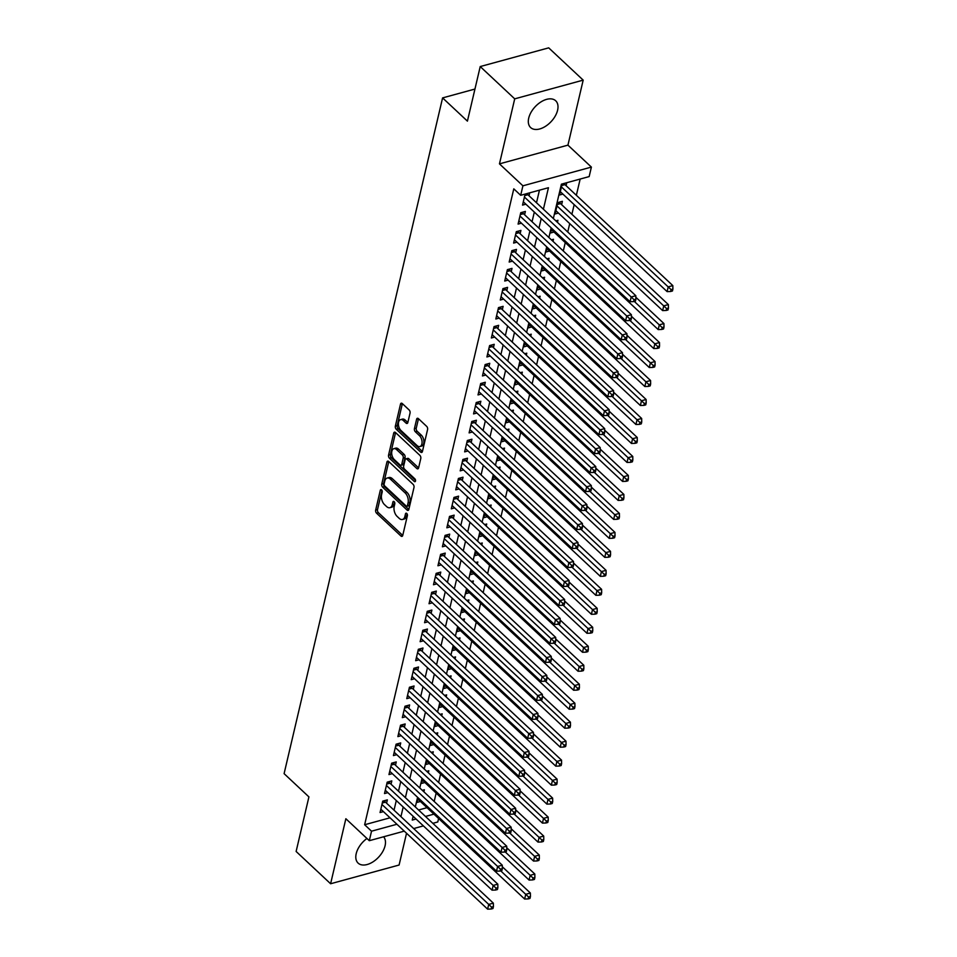 <?xml version="1.0" encoding="UTF-8"?>
<svg xmlns="http://www.w3.org/2000/svg" width="957" height="957" viewBox="0 0 957 957"><rect width="100%" height="100%" fill="white"/><g stroke="black" fill="none" stroke-linecap="round" stroke-linejoin="round"><path stroke-width="1.44" d="M381.568 489.864A1.615 0.933 -105.3 0 0 380.826 489.613A1.615 0.933 -105.3 0 0 380.312 490.283L375.67 510.081A2.309 1.328 -105.3 0 0 376.58 513.215L400.959 536.028A2.309 1.328 -105.3 0 0 402 536.387A2.309 1.328 -105.3 0 0 402.741 535.43L407.395 515.632A1.615 0.933 -105.3 0 0 406.749 513.442A1.615 0.933 -105.3 0 0 406.019 513.191A1.615 0.933 -105.3 0 0 405.493 513.861L404.895 516.421A7.381 4.271 -105.3 0 1 402.502 519.484A7.381 4.271 -105.3 0 1 399.165 518.323L397.131 516.421A7.381 4.271 -105.3 0 1 394.2 506.409L394.798 503.849A1.615 0.933 -105.3 0 0 394.152 501.659A1.615 0.933 -105.3 0 0 393.423 501.396A1.615 0.933 -105.3 0 0 392.896 502.066L392.298 504.638A7.381 4.271 -105.3 0 1 389.918 507.7A7.381 4.271 -105.3 0 1 386.568 506.54L384.535 504.638A7.381 4.271 -105.3 0 1 381.604 494.625L382.202 492.054A1.615 0.933 -105.3 0 0 381.568 489.864M528.719 118.106A18.339 10.91 133.1 0 0 530.633 127.556A18.339 10.91 133.1 0 0 545.598 126.252A18.339 10.91 133.1 0 0 557.596 110.222A18.339 10.91 133.1 0 0 555.694 100.772A18.339 10.91 133.1 0 0 540.717 102.076A18.339 10.91 133.1 0 0 528.719 118.106M366.95 838.476A18.339 10.91 133.1 0 0 356.207 853.656A18.339 10.91 133.1 0 0 358.109 863.106A18.339 10.91 133.1 0 0 373.074 861.802A18.339 10.91 133.1 0 0 385.073 845.773A18.339 10.91 133.1 0 0 383.601 836.777M410.051 413.089A2.309 1.328 -105.3 0 0 409.141 409.967L402.299 403.567A2.309 1.328 -105.3 0 0 401.258 403.196A2.309 1.328 -105.3 0 0 400.505 404.153L395.349 426.14A2.309 1.328 -105.3 0 0 396.27 429.274L420.637 452.087A2.309 1.328 -105.3 0 0 421.69 452.446A2.309 1.328 -105.3 0 0 422.432 451.489L427.588 429.502A2.309 1.328 -105.3 0 0 426.678 426.379L418.412 418.64A2.309 1.328 -105.3 0 0 417.372 418.281A2.309 1.328 -105.3 0 0 416.618 419.238L414.417 428.652A2.309 1.328 -105.3 0 0 415.338 431.774L419.429 435.614A6.173 3.565 -105.3 0 1 422.061 441.919A6.173 3.565 -105.3 0 1 419.884 446.548A6.173 3.565 -105.3 0 1 417.096 445.579L401.043 430.566A6.173 3.565 -105.3 0 1 398.411 424.262A6.173 3.565 -105.3 0 1 400.588 419.621A6.173 3.565 -105.3 0 1 403.387 420.59L406.055 423.102A2.309 1.328 -105.3 0 0 407.108 423.461A2.309 1.328 -105.3 0 0 407.849 422.504L410.051 413.089M480.223 66.559L548.696 47.85L583.184 80.125L514.71 98.846L480.223 66.559L467.423 121.132L442.589 97.901L284.097 773.651L308.92 796.894L296.12 851.467L330.608 883.754L345.86 818.737L369.306 840.689L371.531 831.19L364.641 824.743L513.789 188.84L520.68 195.3L522.917 185.814L591.39 167.092L589.165 176.59L561.4 184.175L553.349 218.519M514.71 98.846L499.458 163.862L522.917 185.814M388.709 461.501A2.309 1.328 -105.3 0 0 387.669 461.142A2.309 1.328 -105.3 0 0 386.915 462.099L381.759 484.086A2.309 1.328 -105.3 0 0 382.68 487.221L407.048 510.033A2.309 1.328 -105.3 0 0 408.101 510.392A2.309 1.328 -105.3 0 0 408.842 509.435L413.998 487.448A2.309 1.328 -105.3 0 0 413.077 484.326L388.709 461.501M388.554 455.113L393.71 433.126A2.309 1.328 -105.3 0 1 394.463 432.169A2.309 1.328 -105.3 0 1 395.504 432.528L419.872 455.353A2.309 1.328 -105.3 0 1 420.793 458.475L418.592 467.889L408.759 458.726A2.309 1.328 -105.3 0 0 407.718 458.367L405.864 458.87A2.309 1.328 -105.3 0 0 405.122 459.827L403.663 466.071A2.309 1.328 -105.3 0 0 404.572 469.205L414.86 478.835A1.615 0.933 -105.3 0 1 415.553 480.486A1.615 0.933 -105.3 0 1 414.979 481.694A1.615 0.933 -105.3 0 1 414.249 481.443L389.475 458.247A2.309 1.328 -105.3 0 1 388.554 455.113L390.408 454.611L395.564 432.624L393.71 433.126M418.556 467.997L416.797 468.487A2.309 1.328 -105.3 0 0 417.838 468.846A2.309 1.328 -105.3 0 0 418.592 467.889M416.797 468.487L406.916 459.228A2.309 1.328 -105.3 0 0 405.864 458.87M330.608 883.754L399.093 865.032L406.534 833.26M566.066 185.658L566.759 182.715M561.615 204.642L562.393 201.317L557.764 202.585L555.096 213.973L558.445 213.064M557.452 222.359L557.943 220.301L555.861 220.876M553.002 241.343L553.481 239.286L551.411 239.848M548.552 260.328L549.031 258.27L546.949 258.833M544.102 279.312L544.581 277.243L542.499 277.817M539.64 298.297L540.131 296.227L538.049 296.802M535.19 317.269L535.681 315.212L533.599 315.786M530.74 336.254L531.231 334.196L529.149 334.759M526.29 355.238L526.769 353.181L524.699 353.743M521.84 374.223L522.319 372.153L520.237 372.728M517.39 393.207L517.869 391.138L515.787 391.712M512.928 412.18L513.419 410.122L511.337 410.685M508.478 431.164L508.968 429.107L506.887 429.669M504.028 450.149L504.506 448.091L502.437 448.654M499.578 469.133L500.056 467.064L497.975 467.638M495.128 488.118L495.606 486.048L493.525 486.623M490.666 507.09L491.156 505.033L489.075 505.595M486.216 526.075L486.706 524.017L484.625 524.58M481.766 545.059L482.256 542.99L480.175 543.564M477.316 564.044L477.794 561.974L475.725 562.549M472.866 583.016L473.344 580.959L471.263 581.533M468.416 602.001L468.894 599.943L466.813 600.506M463.954 620.985L464.444 618.928L462.363 619.49M459.504 639.97L459.994 637.9L457.913 638.475M455.053 658.954L455.544 656.885L453.462 657.459M450.603 677.927L451.082 675.869L449 676.432M446.153 696.911L446.632 694.854L444.55 695.416M441.703 715.896L442.182 713.838L440.1 714.401M437.241 734.88L437.732 732.811L435.65 733.385M432.791 753.865L433.282 751.795L431.2 752.369M428.341 772.837L428.82 770.78L426.75 771.342M386.58 803.198L387.358 799.873L382.728 801.141L380.061 812.529L383.41 811.62M391.03 784.214L391.808 780.9L387.19 782.156L384.511 793.544L387.86 792.635M395.48 765.229L396.258 761.916L391.64 763.184L388.961 774.572L392.31 773.651M399.942 746.257L400.72 742.931L396.09 744.199L393.423 755.587L396.772 754.666M404.392 727.272L405.17 723.947L400.54 725.215L397.873 736.603L401.222 735.682M408.842 708.288L409.62 704.962L404.99 706.23L402.323 717.618L405.672 716.709M413.292 689.303L414.07 685.99L409.44 687.246L406.773 698.634L410.122 697.725M417.742 670.331L418.52 667.005L413.903 668.273L411.223 679.661L414.572 678.74M422.193 651.346L422.982 648.021L418.353 649.289L415.673 660.677L419.022 659.756M426.655 632.362L427.432 629.036L422.803 630.304L420.135 641.692L423.484 640.783M431.105 613.377L431.882 610.064L427.253 611.32L424.585 622.708L427.935 621.799M435.555 594.393L436.332 591.079L431.703 592.335L429.035 603.723L432.385 602.814M440.005 575.42L440.782 572.095L436.153 573.363L433.485 584.751L436.835 583.83M444.455 556.436L445.232 553.11L440.615 554.378L437.935 565.766L441.285 564.845M448.905 537.451L449.694 534.126L445.065 535.394L442.397 546.782L445.747 545.873M453.367 518.467L454.144 515.153L449.515 516.409L446.847 527.797L450.197 526.888M457.817 499.482L458.594 496.169L453.965 497.425L451.297 508.825L454.647 507.904M462.267 480.51L463.044 477.184L458.415 478.452L455.747 489.84L459.097 488.919M466.717 461.525L467.495 458.2L462.877 459.468L460.197 470.856L463.547 469.935M471.167 442.541L471.945 439.215L467.327 440.483L464.647 451.871L467.997 450.962M475.629 423.556L476.407 420.243L471.777 421.499L469.109 432.887L472.459 431.978M480.079 404.584L480.857 401.258L476.227 402.526L473.559 413.914L476.909 412.993M484.529 385.599L485.307 382.274L480.677 383.542L478.01 394.93L481.359 394.009M488.979 366.615L489.757 363.289L485.127 364.557L482.46 375.945L485.809 375.036M493.429 347.63L494.207 344.305L489.589 345.573L486.91 356.961L490.259 356.052M497.879 328.646L498.669 325.332L494.039 326.588L491.36 337.977L494.709 337.067M502.341 309.673L503.119 306.348L498.489 307.616L495.822 319.004L499.171 318.083M506.791 290.689L507.569 287.363L502.939 288.631L500.272 300.02L503.621 299.098M511.241 271.704L512.019 268.379L507.389 269.647L504.722 281.035L508.071 280.126M515.691 252.72L516.469 249.406L511.839 250.662L509.172 262.051L512.521 261.141M520.141 233.735L520.919 230.422L516.302 231.678L513.622 243.078L516.971 242.157M524.592 214.763L525.381 211.437L520.752 212.705L518.084 224.094L521.433 223.172M364.641 824.743L390.025 817.804M394.033 810.172L396.294 800.531M398.483 791.2L400.756 781.546M402.945 772.215L405.206 762.562M407.395 753.231L409.656 743.589M411.845 734.246L414.106 724.605M416.295 715.274L418.556 705.62M420.745 696.289L423.018 686.636M425.207 677.305L427.468 667.651M429.657 658.32L431.918 648.679M434.107 639.336L436.368 629.694M438.557 620.363L440.818 610.71M443.007 601.379L445.268 591.725M447.457 582.394L449.73 572.741M451.919 563.41L454.18 553.768M456.369 544.425L458.63 534.784M460.819 525.453L463.08 515.799M465.269 506.468L467.53 496.815M469.72 487.484L471.98 477.842M474.17 468.499L476.442 458.858M478.632 449.527L480.893 439.873M483.082 430.542L485.343 420.889M487.532 411.558L489.793 401.904M491.982 392.573L494.243 382.932M496.432 373.589L498.705 363.947M500.894 354.616L503.155 344.963M505.344 335.632L507.605 325.978M509.794 316.647L512.055 306.994M514.244 297.663L516.505 288.021M518.694 278.678L520.955 269.037M523.144 259.706L525.417 250.052M527.606 240.721L529.867 231.068M532.056 221.737L534.317 212.095M536.506 202.752L539.461 190.168M529.054 195.778L529.747 192.824M525.883 204.188L522.534 205.109L525.118 194.092M434.191 801.464L436.153 793.078M438.641 782.479L440.603 774.093M443.091 763.495L445.053 755.109M447.541 744.51L449.515 736.124M451.991 725.538L453.965 717.14M456.441 706.553L458.415 698.167M460.903 687.569L462.865 679.183M465.353 668.584L467.315 660.198M469.803 649.6L471.765 641.214M474.253 630.627L476.227 622.229M478.703 611.643L480.677 603.257M483.165 592.658L485.127 584.272M487.615 573.674L489.577 565.288M492.065 554.701L494.027 546.303M496.516 535.717L498.489 527.331M500.966 516.732L502.939 508.346M505.416 497.748L507.389 489.362M509.878 478.763L511.839 470.377M514.328 459.791L516.29 451.393M518.778 440.806L520.74 432.42M523.228 421.822L525.202 413.436M527.678 402.837L529.652 394.451M532.128 383.853L534.102 375.467M536.59 364.88L538.552 356.483M541.04 345.896L543.002 337.51M545.49 326.911L547.464 318.525M549.94 307.927L551.914 299.541M554.39 288.954L556.364 280.557M558.852 269.97L560.814 261.572M563.302 250.985L565.264 242.6M567.752 232.001L569.714 223.615M571.903 214.284L574.176 204.631M576.365 195.3L580.169 179.043M418.58 809.993L427.037 807.684M423.891 791.822L424.37 789.764L422.288 790.326M420.422 801.499L417.073 802.409L418.149 797.827M424.872 782.515L421.523 783.436L422.599 778.854M429.334 763.53L425.985 764.452L427.049 759.87M433.784 744.558L430.435 745.467L431.511 740.885M438.234 725.573L434.885 726.483L435.961 721.901M442.684 706.589L439.335 707.51L440.411 702.928M447.134 687.604L443.785 688.526L444.861 683.944M451.584 668.62L448.235 669.541L449.312 664.959M456.046 649.647L452.697 650.557L453.762 645.975M460.496 630.663L457.147 631.572L458.224 626.991M464.946 611.679L461.597 612.6L462.674 608.018M469.397 592.694L466.047 593.615L467.124 589.034M473.847 573.721L470.497 574.631L471.574 570.049M478.309 554.737L474.947 555.646L476.024 551.065M482.759 535.753L479.409 536.662L480.486 532.08M487.209 516.768L483.859 517.689L484.936 513.108M491.659 497.784L488.309 498.705L489.386 494.123M496.109 478.811L492.759 479.72L493.836 475.139M500.559 459.827L497.209 460.736L498.286 456.154M505.021 440.842L501.671 441.763L502.736 437.182M509.471 421.858L506.121 422.779L507.198 418.197M513.921 402.873L510.571 403.794L511.648 399.213M518.371 383.901L515.022 384.81L516.098 380.228M522.821 364.916L519.472 365.825L520.548 361.244M527.271 345.932L523.922 346.853L524.998 342.271M531.733 326.947L528.384 327.868L529.448 323.287M536.183 307.963L532.834 308.884L533.91 304.302M540.633 288.99L537.284 289.899L538.36 285.318M545.083 270.006L541.734 270.915L542.81 266.333M549.533 251.021L546.184 251.942L547.26 247.361M553.995 232.037L550.646 232.958L551.711 228.376M562.895 194.08L559.546 194.989L562.13 183.971M474.947 89.049L442.589 97.901M499.458 163.862L567.932 145.141L583.184 80.125M567.932 145.141L591.39 167.092M438.593 818.51L437.792 821.967L432.815 823.331M543.409 209.212L548.445 187.716L520.68 195.3M400.935 816.632L403.196 806.99M405.385 797.648L407.646 788.006M409.835 778.675L412.096 769.021M414.285 759.691L416.558 750.037M418.747 740.706L421.008 731.052M423.197 721.722L425.458 712.08M427.647 702.737L429.908 693.095M432.097 683.765L434.358 674.111M436.548 664.78L438.808 655.126M440.998 645.796L443.27 636.154M445.46 626.811L447.72 617.169M449.91 607.839L452.171 598.185M454.36 588.854L456.621 579.2M458.81 569.87L461.071 560.216M463.26 550.885L465.533 541.243M467.722 531.901L469.983 522.259M472.172 512.928L474.433 503.274M476.622 493.944L478.883 484.29M481.072 474.959L483.333 465.305M485.522 455.975L487.783 446.333M489.972 436.99L492.245 427.348M494.434 418.018L496.695 408.364M498.884 399.033L501.145 389.379M503.334 380.049L505.595 370.407M507.784 361.064L510.045 351.422M512.234 342.092L514.495 332.438M516.684 323.107L518.957 313.453M521.146 304.123L523.407 294.469M525.596 285.138L527.857 275.496M530.046 266.154L532.307 256.512M534.496 247.181L536.757 237.527M538.947 228.197L541.219 218.543M371.531 831.19L396.916 824.264M423.401 825.903L413.675 828.559M404.261 831.131L369.306 840.689M413.137 816.297L412.252 820.065L416.056 819.025M425.47 816.453L433.928 814.144M551.16 227.85L548.887 237.503M546.698 246.834L544.437 256.476M542.248 265.819L539.987 275.46M537.798 284.803L535.537 294.445M533.348 303.776L531.087 313.429M528.898 322.76L526.637 332.414M524.448 341.745L522.175 351.386M519.986 360.729L517.725 370.371M515.536 379.702L513.275 389.355M511.086 398.686L508.825 408.34M506.636 417.671L504.375 427.324M502.186 436.655L499.913 446.297M497.724 455.64L495.463 465.281M493.274 474.612L491.013 484.266M488.824 493.597L486.563 503.25M484.374 512.581L482.113 522.235M479.924 531.566L477.663 541.207M475.473 550.55L473.201 560.192M471.011 569.523L468.751 579.176M466.561 588.507L464.301 598.161M462.111 607.492L459.85 617.133M457.661 626.476L455.4 636.118M453.211 645.449L450.95 655.102M448.761 664.433L446.488 674.087M444.299 683.418L442.038 693.071M439.849 702.402L437.588 712.044M435.399 721.387L433.138 731.028M430.949 740.359L428.688 750.013M426.499 759.344L424.226 768.997M422.037 778.328L419.776 787.982M417.587 797.313L415.326 806.954M389.918 507.7L391.76 507.198A7.381 4.271 -105.3 0 0 394.152 504.124L392.298 504.638M394.583 502.269L394.152 504.124M402.502 519.484L404.356 518.981A7.381 4.271 -105.3 0 0 406.749 515.919L404.895 516.421M407.18 514.053L406.749 515.919M381.999 490.486L377.513 509.579A2.309 1.328 -105.3 0 0 378.434 512.701L402.741 535.453M386.915 462.099L388.769 461.597A2.309 1.328 -105.3 0 0 388.769 461.597L383.613 483.584A2.309 1.328 -105.3 0 0 384.535 486.718L408.83 509.459M384.14 483.811A1.615 0.933 -105.3 0 0 384.774 486L406.175 506.026A1.615 0.933 -105.3 0 0 406.904 506.289A1.615 0.933 -105.3 0 0 407.431 505.619L408.065 502.915A7.381 4.271 -105.3 0 0 405.122 492.891L390.504 479.206A7.381 4.271 -105.3 0 0 387.154 478.045A7.381 4.271 -105.3 0 0 384.774 481.108L384.14 483.811M406.904 506.289L408.759 505.775A1.615 0.933 -105.3 0 0 409.273 505.105L407.431 505.619M387.154 478.045L389.009 477.543A7.381 4.271 -105.3 0 1 392.358 478.703L406.976 492.388A7.381 4.271 -105.3 0 1 409.907 502.401L409.273 505.105M415.553 480.414L391.329 457.745L389.475 458.247M396.653 449.634A6.173 3.565 -105.3 0 0 393.853 448.666A6.173 3.565 -105.3 0 0 391.688 453.295A6.173 3.565 -105.3 0 0 394.32 459.599L399.966 464.887A2.309 1.328 -105.3 0 0 401.019 465.258A2.309 1.328 -105.3 0 0 401.761 464.289L403.22 458.056A2.309 1.328 -105.3 0 0 402.311 454.922L396.653 449.634L398.507 449.12A6.173 3.565 -105.3 0 0 395.708 448.151L393.853 448.666M401.019 465.258L402.861 464.743A2.309 1.328 -105.3 0 0 403.615 463.786L401.761 464.289M398.507 449.12L404.165 454.419A2.309 1.328 -105.3 0 1 405.074 457.542L403.615 463.786M390.408 454.611A2.309 1.328 -105.3 0 0 391.329 457.745M400.588 419.621L402.442 419.118A6.173 3.565 -105.3 0 1 405.23 420.087L407.838 422.527M419.884 446.548L421.738 446.046A6.173 3.565 -105.3 0 0 423.903 441.404A6.173 3.565 -105.3 0 0 421.283 435.112L419.429 435.614M418.484 418.711A2.309 1.328 -105.3 0 0 418.472 418.735L416.271 428.138A2.309 1.328 -105.3 0 0 417.18 431.272L421.283 435.112M402.371 403.627A2.309 1.328 -105.3 0 0 402.359 403.651L397.203 425.638A2.309 1.328 -105.3 0 0 398.124 428.772L422.432 451.525M417.85 799.095L524.627 899.03L525.74 894.293L530.369 893.025L502.293 866.743M528.587 897.008L528.144 898.91L529.987 898.408L530.441 896.506L528.587 897.008L500.726 870.87M528.144 898.91L524.627 899.03M530.369 893.025L530.441 896.506M381.951 804.466L488.728 904.401L487.615 909.15L380.838 809.203M384.475 800.662L384.989 801.547A2.357 1.364 -105.3 0 0 385.48 802.169L493.345 903.145L488.728 904.401L491.575 907.128L491.132 909.03L492.975 908.516L493.417 906.626L491.575 907.128M493.417 906.626L493.345 903.145M487.615 909.15L491.132 909.03M422.3 780.111L529.077 880.057L530.19 875.308L534.819 874.04L506.743 847.758M533.037 878.024L532.594 879.926L534.449 879.423L534.891 877.521L533.037 878.024L505.176 851.886M532.594 879.926L529.077 880.057M534.819 874.04L534.891 877.521M426.762 761.126L533.528 861.073L534.64 856.324L539.269 855.056L511.194 828.774M537.487 859.051L537.044 860.941L538.899 860.439L539.341 858.537L537.487 859.051L509.626 832.913M537.044 860.941L533.528 861.073M539.269 855.056L539.341 858.537M431.212 742.142L537.978 842.088L539.09 837.339L543.72 836.083L515.644 809.801M541.937 840.067L541.495 841.969L543.349 841.454L543.791 839.564L541.937 840.067L514.076 813.928M541.495 841.969L537.978 842.088M543.72 836.083L543.791 839.564M435.662 723.169L542.44 823.104L543.552 818.355L548.17 817.099L520.094 790.817M546.399 821.082L545.945 822.984L547.799 822.47L548.241 820.58L546.399 821.082L518.527 794.944M545.945 822.984L542.44 823.104M548.17 817.099L548.241 820.58M386.401 785.482L493.178 885.428L492.065 890.166L385.288 790.231M388.925 781.678L389.451 782.563A2.357 1.364 -105.3 0 0 389.93 783.185L497.807 884.16L493.178 885.428L496.025 888.144L495.582 890.046L497.425 889.543L497.879 887.641L496.025 888.144M497.879 887.641L497.807 884.16M492.065 890.166L495.582 890.046M390.863 766.497L497.628 866.444L496.516 871.181L389.75 771.246M393.387 762.705L393.901 763.578A2.357 1.364 -105.3 0 0 394.38 764.2L502.258 865.176L497.628 866.444L500.475 869.159L500.033 871.061L501.887 870.559L502.329 868.657L500.475 869.159M502.329 868.657L502.258 865.176M496.516 871.181L500.033 871.061M395.313 747.513L502.078 847.459L500.966 852.208L394.2 752.262M397.837 743.721L398.351 744.606A2.357 1.364 -105.3 0 0 398.83 745.216L506.708 846.191L502.078 847.459L504.925 850.187L504.483 852.077L506.337 851.574L506.779 849.672L504.925 850.187M506.779 849.672L506.708 846.191M500.966 852.208L504.483 852.077M399.763 728.54L506.528 828.475L505.416 833.224L398.65 733.277M402.287 724.736L402.801 725.621A2.357 1.364 -105.3 0 0 403.28 726.243L511.158 827.207L506.528 828.475L509.375 831.202L508.933 833.092L510.787 832.59L511.229 830.688L509.375 831.202M511.229 830.688L511.158 827.207M505.416 833.224L508.933 833.092M440.112 704.185L546.89 804.119L548.002 799.382L552.632 798.114L524.544 771.832M550.849 802.098L550.407 804L552.249 803.497L552.703 801.595L550.849 802.098L522.989 775.96M550.407 804L546.89 804.119M552.632 798.114L552.703 801.595M404.213 709.556L510.99 809.49L509.878 814.24L403.1 714.305M406.737 705.752L407.251 706.637A2.357 1.364 -105.3 0 0 407.742 707.259L515.608 808.234L510.99 809.49L513.837 812.218L513.383 814.12L515.237 813.606L515.679 811.715L513.837 812.218M515.679 811.715L515.608 808.234M509.878 814.24L513.383 814.12M444.562 685.2L551.34 785.147L552.452 780.398L557.082 779.13L529.006 752.848M555.299 783.125L554.857 785.015L556.699 784.513L557.153 782.611L555.299 783.125L527.439 756.987M554.857 785.015L551.34 785.147M557.082 779.13L557.153 782.611M408.663 690.571L515.44 790.518L514.328 795.255L407.55 695.32M411.187 686.767L411.701 687.652A2.357 1.364 -105.3 0 0 412.192 688.274L520.07 789.25L515.44 790.518L518.287 793.233L517.845 795.135L519.687 794.633L520.141 792.731L518.287 793.233M520.141 792.731L520.07 789.25M514.328 795.255L517.845 795.135M449.024 666.216L555.79 766.162L556.902 761.413L561.532 760.145L533.456 733.863M559.749 764.141L559.307 766.031L561.161 765.528L561.603 763.626L559.749 764.141L531.889 738.003M559.307 766.031L555.79 766.162M561.532 760.145L561.603 763.626M413.113 671.587L519.89 771.533L518.778 776.271L412 676.336M415.649 667.795L416.163 668.668A2.357 1.364 -105.3 0 0 416.642 669.29L524.52 770.265L519.89 771.533L522.737 774.249L522.295 776.151L524.137 775.649L524.592 773.746L522.737 774.249M524.592 773.746L524.52 770.265M518.778 776.271L522.295 776.151M453.474 647.231L560.24 747.178L561.352 742.429L565.982 741.173L537.906 714.891M564.199 745.156L563.757 747.058L565.611 746.544L566.054 744.654L564.199 745.156L536.339 719.018M563.757 747.058L560.24 747.178M565.982 741.173L566.054 744.654M417.575 652.602L524.34 752.549L523.228 757.298L416.462 657.351M420.099 648.81L420.613 649.695A2.357 1.364 -105.3 0 0 421.092 650.305L528.97 751.281L524.34 752.549L527.187 755.276L526.745 757.166L528.599 756.664L529.042 754.762L527.187 755.276M529.042 754.762L528.97 751.281M523.228 757.298L526.745 757.166M457.925 628.259L564.69 728.193L565.802 723.456L570.432 722.188L542.356 695.906M568.661 726.172L568.207 728.074L570.061 727.571L570.504 725.669L568.661 726.172L540.789 700.034M568.207 728.074L564.69 728.193M570.432 722.188L570.504 725.669M422.025 633.63L528.79 733.564L527.678 738.314L420.913 638.367M424.549 629.826L425.064 630.711A2.357 1.364 -105.3 0 0 425.542 631.333L533.42 732.308L528.79 733.564L531.637 736.292L531.195 738.194L533.049 737.68L533.492 735.789L531.637 736.292M533.492 735.789L533.42 732.308M527.678 738.314L531.195 738.194M462.375 609.274L569.152 709.209L570.264 704.472L574.882 703.204L546.806 676.922M573.111 707.187L572.657 709.089L574.511 708.587L574.954 706.685L573.111 707.187L545.239 681.049M572.657 709.089L569.152 709.209M574.882 703.204L574.954 706.685M426.475 614.645L533.24 714.58L532.128 719.329L425.363 619.394M428.999 610.841L429.514 611.726A2.357 1.364 -105.3 0 0 429.992 612.348L537.87 713.324L533.24 714.58L536.099 717.307L535.645 719.209L537.499 718.695L537.942 716.805L536.099 717.307M537.942 716.805L537.87 713.324M532.128 719.329L535.645 719.209M466.825 590.29L573.602 690.236L574.714 685.487L579.344 684.219L551.256 657.938M577.561 688.215L577.119 690.105L578.961 689.602L579.416 687.7L577.561 688.215L549.701 662.077M577.119 690.105L573.602 690.236M579.344 684.219L579.416 687.7M430.925 595.661L537.702 695.607L536.59 700.345L429.813 600.41M433.449 591.869L433.964 592.742A2.357 1.364 -105.3 0 0 434.454 593.364L542.32 694.339L537.702 695.607L540.549 698.323L540.095 700.225L541.949 699.723L542.392 697.82L540.549 698.323M542.392 697.82L542.32 694.339M536.59 700.345L540.095 700.225M471.275 571.305L578.052 671.252L579.164 666.503L583.794 665.235L555.718 638.965M582.012 669.23L581.569 671.12L583.423 670.618L583.866 668.728L582.012 669.23L554.151 643.092M581.569 671.12L578.052 671.252M583.794 665.235L583.866 668.728M435.375 576.676L542.152 676.623L541.04 681.372L434.263 581.425M437.899 572.884L438.414 573.757A2.357 1.364 -105.3 0 0 438.904 574.379L546.782 675.355L542.152 676.623L545 679.338L544.557 681.24L546.399 680.738L546.854 678.836L545 679.338M546.854 678.836L546.782 675.355M541.04 681.372L544.557 681.24M439.837 557.704L546.603 657.638L545.49 662.388L438.713 562.441M442.361 553.9L442.876 554.785A2.357 1.364 -105.3 0 0 443.354 555.395L551.232 656.37L546.603 657.638L549.45 660.366L549.007 662.256L550.861 661.754L551.304 659.852L549.45 660.366M551.304 659.852L551.232 656.37M545.49 662.388L549.007 662.256M444.287 538.719L551.053 638.654L549.94 643.403L443.175 543.456M446.811 534.915L447.326 535.8A2.357 1.364 -105.3 0 0 447.804 536.422L555.682 637.398L551.053 638.654L553.9 641.381L553.457 643.283L555.311 642.769L555.754 640.879L553.9 641.381M555.754 640.879L555.682 637.398M549.94 643.403L553.457 643.283M475.737 552.333L582.502 652.267L583.614 647.518L588.244 646.262L560.168 619.98M586.462 650.246L586.019 652.148L587.873 651.633L588.316 649.743L586.462 650.246L558.601 624.108M586.019 652.148L582.502 652.267M588.244 646.262L588.316 649.743M480.187 533.348L586.952 633.283L588.065 628.546L592.694 627.278L564.618 600.996M590.912 631.261L590.469 633.163L592.323 632.661L592.766 630.759L590.912 631.261L563.051 605.123M590.469 633.163L586.952 633.283M592.694 627.278L592.766 630.759M484.637 514.364L591.414 614.31L592.527 609.561L597.144 608.293L569.068 582.012M595.374 612.277L594.919 614.179L596.773 613.676L597.216 611.774L595.374 612.277L567.501 586.139M594.919 614.179L591.414 614.31M597.144 608.293L597.216 611.774M448.737 519.735L555.503 619.669L554.39 624.419L447.625 524.484M451.261 515.931L451.776 516.816A2.357 1.364 -105.3 0 0 452.254 517.438L560.132 618.413L555.503 619.669L558.35 622.397L557.907 624.299L559.761 623.797L560.204 621.894L558.35 622.397M560.204 621.894L560.132 618.413M554.39 624.419L557.907 624.299M489.087 495.379L595.864 595.326L596.977 590.577L601.594 589.309L573.518 563.027M599.824 593.304L599.381 595.194L601.223 594.692L601.666 592.79L599.824 593.304L571.963 567.166M599.381 595.194L595.864 595.326M601.594 589.309L601.666 592.79M453.187 500.75L559.965 600.697L558.852 605.434L452.075 505.499M455.711 496.958L456.226 497.831A2.357 1.364 -105.3 0 0 456.716 498.453L564.582 599.429L559.965 600.697L562.812 603.412L562.357 605.314L564.211 604.812L564.654 602.91L562.812 603.412M564.654 602.91L564.582 599.429M558.852 605.434L562.357 605.314M493.537 476.395L600.314 576.341L601.427 571.592L606.056 570.336L577.98 544.055M604.274 574.32L603.831 576.222L605.673 575.707L606.128 573.817L604.274 574.32L576.413 548.182M603.831 576.222L600.314 576.341M606.056 570.336L606.128 573.817M457.637 481.766L564.415 581.712L563.302 586.462L456.525 486.515M460.161 477.974L460.676 478.859A2.357 1.364 -105.3 0 0 461.166 479.469L569.044 580.444L564.415 581.712L567.262 584.44L566.819 586.33L568.661 585.828L569.104 583.926L567.262 584.44M569.104 583.926L569.044 580.444M563.302 586.462L566.819 586.33M497.999 457.422L604.764 557.357L605.877 552.608L610.506 551.352L582.43 525.07M608.724 555.335L608.281 557.237L610.135 556.723L610.578 554.833L608.724 555.335L580.863 529.197M608.281 557.237L604.764 557.357M610.506 551.352L610.578 554.833M462.087 462.793L568.865 562.728L567.752 567.477L460.975 467.53M464.612 458.989L465.138 459.874A2.357 1.364 -105.3 0 0 465.616 460.496L573.494 561.46L568.865 562.728L571.712 565.455L571.269 567.345L573.111 566.843L573.566 564.941L571.712 565.455M573.566 564.941L573.494 561.46M567.752 567.477L571.269 567.345M502.449 438.438L609.214 538.372L610.327 533.635L614.956 532.367L586.88 506.086M613.174 536.351L612.731 538.253L614.585 537.75L615.028 535.848L613.174 536.351L585.313 510.213M612.731 538.253L609.214 538.372M614.956 532.367L615.028 535.848M466.549 443.809L573.315 543.743L572.202 548.493L465.437 448.558M469.074 440.005L469.588 440.89A2.357 1.364 -105.3 0 0 470.066 441.512L577.944 542.487L573.315 543.743L576.162 546.471L575.719 548.373L577.573 547.859L578.016 545.968L576.162 546.471M578.016 545.968L577.944 542.487M572.202 548.493L575.719 548.373M506.899 419.453L613.664 519.4L614.777 514.651L619.406 513.383L591.33 487.101M617.624 517.378L617.181 519.268L619.035 518.766L619.478 516.864L617.624 517.378L589.763 491.228M617.181 519.268L613.664 519.4M619.406 513.383L619.478 516.864M471 424.824L577.765 524.771L576.652 529.508L469.887 429.573M473.524 421.02L474.038 421.905A2.357 1.364 -105.3 0 0 474.516 422.527L582.394 523.503L577.765 524.771L580.612 527.486L580.169 529.388L582.023 528.886L582.466 526.984L580.612 527.486M582.466 526.984L582.394 523.503M576.652 529.508L580.169 529.388M511.349 400.469L618.126 500.415L619.239 495.666L623.856 494.398L595.78 468.117M622.086 498.394L621.631 500.284L623.486 499.781L623.928 497.879L622.086 498.394L594.213 472.256M621.631 500.284L618.126 500.415M623.856 494.398L623.928 497.879M475.45 405.84L582.215 505.786L581.102 510.524L474.337 410.589M477.974 402.048L478.488 402.921A2.357 1.364 -105.3 0 0 478.967 403.543L586.844 504.518L582.215 505.786L585.062 508.502L584.619 510.404L586.474 509.902L586.916 508L585.062 508.502M586.916 508L586.844 504.518M581.102 510.524L584.619 510.404M515.799 381.484L622.576 481.431L623.689 476.682L628.318 475.426L600.23 449.144M626.536 479.409L626.093 481.311L627.936 480.797L628.39 478.907L626.536 479.409L598.675 453.271M626.093 481.311L622.576 481.431M628.318 475.426L628.39 478.907M479.9 386.855L586.677 486.802L585.564 491.551L478.787 391.604M482.424 383.063L482.938 383.948A2.357 1.364 -105.3 0 0 483.429 384.558L591.294 485.534L586.677 486.802L589.524 489.529L589.069 491.42L590.924 490.917L591.366 489.015L589.524 489.529M591.366 489.015L591.294 485.534M585.564 491.551L589.069 491.42M520.249 362.512L627.026 462.446L628.139 457.709L632.768 456.441L604.692 430.16M630.986 460.425L630.543 462.327L632.386 461.824L632.84 459.922L630.986 460.425L603.125 434.287M630.543 462.327L627.026 462.446M632.768 456.441L632.84 459.922M524.711 343.527L631.476 443.462L632.589 438.725L637.218 437.457L609.142 411.175M635.436 441.44L634.993 443.342L636.848 442.84L637.29 440.938L635.436 441.44L607.575 415.302M634.993 443.342L631.476 443.462M637.218 437.457L637.29 440.938M529.161 324.543L635.927 424.489L637.039 419.74L641.668 418.472L613.593 392.191M639.886 422.468L639.443 424.358L641.298 423.855L641.74 421.953L639.886 422.468L612.025 396.33M639.443 424.358L635.927 424.489M641.668 418.472L641.74 421.953M484.35 367.883L591.127 467.817L590.014 472.567L483.237 372.62M486.874 364.079L487.388 364.964A2.357 1.364 -105.3 0 0 487.879 365.586L595.756 466.549L591.127 467.817L593.974 470.545L593.531 472.447L595.374 471.933L595.828 470.043L593.974 470.545M595.828 470.043L595.756 466.549M590.014 472.567L593.531 472.447M488.8 348.898L595.577 448.833L594.464 453.582L487.687 353.647M491.336 345.094L491.85 345.979A2.357 1.364 -105.3 0 0 492.329 346.601L600.206 447.577L595.577 448.833L598.424 451.56L597.981 453.462L599.824 452.948L600.278 451.058L598.424 451.56M600.278 451.058L600.206 447.577M594.464 453.582L597.981 453.462M493.262 329.914L600.027 429.86L598.915 434.598L492.149 334.663M495.786 326.122L496.3 326.995A2.357 1.364 -105.3 0 0 496.779 327.617L604.657 428.592L600.027 429.86L602.874 432.576L602.432 434.478L604.286 433.976L604.728 432.074L602.874 432.576M604.728 432.074L604.657 428.592M598.915 434.598L602.432 434.478M533.611 305.558L640.377 405.505L641.501 400.756L646.119 399.488L618.043 373.206M644.348 403.483L643.894 405.373L645.748 404.871L646.19 402.981L644.348 403.483L616.475 377.345M643.894 405.373L640.377 405.505M646.119 399.488L646.19 402.981M497.712 310.929L604.477 410.876L603.365 415.625L496.599 315.678M500.236 307.137L500.75 308.01A2.357 1.364 -105.3 0 0 501.229 308.632L609.107 409.608L604.477 410.876L607.324 413.591L606.882 415.494L608.736 414.991L609.178 413.089L607.324 413.591M609.178 413.089L609.107 409.608M603.365 415.625L606.882 415.494M538.061 286.586L644.839 386.52L645.951 381.771L650.569 380.515L622.493 354.234M648.798 384.499L648.344 386.401L650.198 385.886L650.64 383.996L648.798 384.499L620.926 358.361M648.344 386.401L644.839 386.52M650.569 380.515L650.64 383.996M502.162 291.957L608.939 391.892L607.815 396.641L501.049 296.694M504.686 288.153L505.2 289.038A2.357 1.364 -105.3 0 0 505.691 289.648L613.557 390.623L608.939 391.892L611.786 394.619L611.332 396.509L613.186 396.007L613.628 394.105L611.786 394.619M613.628 394.105L613.557 390.623M607.815 396.641L611.332 396.509M542.511 267.601L649.289 367.536L650.401 362.799L655.031 361.531L626.943 335.249M653.248 365.514L652.806 367.416L654.648 366.914L655.102 365.012L653.248 365.514L625.388 339.376M652.806 367.416L649.289 367.536M655.031 361.531L655.102 365.012M506.612 272.972L613.389 372.907L612.277 377.656L505.499 277.709M509.136 269.168L509.65 270.053A2.357 1.364 -105.3 0 0 510.141 270.675L618.007 371.651L613.389 372.907L616.236 375.634L615.794 377.537L617.636 377.022L618.078 375.132L616.236 375.634M618.078 375.132L618.007 371.651M612.277 377.656L615.794 377.537M546.961 248.617L653.739 348.563L654.851 343.814L659.481 342.546L631.405 316.265M657.698 346.53L657.256 348.432L659.11 347.929L659.552 346.027L657.698 346.53L629.838 320.392M657.256 348.432L653.739 348.563M659.481 342.546L659.552 346.027M511.062 253.988L617.839 353.923L616.727 358.672L509.949 258.737M513.586 250.184L514.112 251.069A2.357 1.364 -105.3 0 0 514.591 251.691L622.469 352.666L617.839 353.923L620.686 356.65L620.244 358.552L622.086 358.038L622.54 356.148L620.686 356.65M622.54 356.148L622.469 352.666M616.727 358.672L620.244 358.552M551.423 229.632L658.189 329.579L659.301 324.83L663.931 323.562L635.855 297.28M662.148 327.557L661.706 329.447L663.56 328.945L664.002 327.043L662.148 327.557L634.288 301.419M661.706 329.447L658.189 329.579M663.931 323.562L664.002 327.043M555.873 210.648L662.639 310.594L663.751 305.845L668.381 304.589L560.503 203.614A2.357 1.364 74.7 0 1 560.024 202.992L559.51 202.106M666.598 308.573L666.156 310.475L668.01 309.96L668.453 308.07L666.598 308.573L556.986 205.911M666.156 310.475L662.639 310.594M668.381 304.589L668.453 308.07M560.323 191.675L667.101 291.61L668.213 286.861L672.831 285.605L564.965 184.629A2.357 1.364 74.7 0 1 564.474 184.007L564.14 183.421M671.06 289.588L670.606 291.49L672.46 290.976L672.903 289.086L671.06 289.588L561.436 186.926M670.606 291.49L667.101 291.61M672.831 285.605L672.903 289.086M515.524 235.003L622.289 334.95L621.177 339.687L514.399 239.752M518.048 231.211L518.562 232.084A2.357 1.364 -105.3 0 0 519.041 232.707L626.919 333.682L622.289 334.95L625.136 337.665L624.694 339.568L626.548 339.065L626.991 337.163L625.136 337.665M626.991 337.163L626.919 333.682M621.177 339.687L624.694 339.568M519.974 216.019L626.739 315.966L625.627 320.715L518.861 220.768M522.498 212.227L523.012 213.112A2.357 1.364 -105.3 0 0 523.491 213.722L631.369 314.697L626.739 315.966L629.586 318.693L629.144 320.583L630.998 320.081L631.441 318.179L629.586 318.693M631.441 318.179L631.369 314.697M625.627 320.715L629.144 320.583M524.424 197.046L631.189 296.981L630.077 301.73L523.312 201.783M527.128 193.541L527.463 194.127A2.357 1.364 -105.3 0 0 527.941 194.75L635.819 295.713L631.189 296.981L634.036 299.708L633.594 301.599L635.448 301.096L635.891 299.194L634.036 299.708M635.891 299.194L635.819 295.713M630.077 301.73L633.594 301.599M381.616 489.924L380.312 490.283M406.809 513.502L405.493 513.861M394.212 501.707L392.896 502.066M402.718 535.549L400.959 536.028M378.434 512.701L376.58 513.215M377.513 509.579L375.67 510.081M408.806 509.555L407.048 510.033M384.535 486.718L382.68 487.221M383.613 483.584L381.759 484.086M409.907 502.401L408.065 502.915M406.976 492.388L405.122 492.891M392.358 478.703L390.504 479.206M408.759 458.726L406.916 459.228M415.482 481.108L414.249 481.443M405.074 457.542L403.22 458.056M404.165 454.419L402.311 454.922M407.814 422.611L406.055 423.102M405.23 420.087L403.387 420.59M417.18 431.272L415.338 431.774M416.271 428.138L414.417 428.652M418.472 418.735L416.618 419.238M422.408 451.608L420.637 452.087M398.124 428.772L396.27 429.274M397.203 425.638L395.349 426.14M402.359 403.651L400.505 404.153M382.477 802.229L384.989 801.547M382.286 803.043L385.48 802.169M386.927 783.257L389.451 782.563M386.736 784.058L389.93 783.185M391.377 764.272L393.901 763.578M391.198 765.074L394.38 764.2M395.827 745.288L398.351 744.606M395.648 746.089L398.83 745.216M400.289 726.303L402.801 725.621M400.098 727.105L403.28 726.243M404.739 707.331L407.251 706.637M404.548 708.132L407.742 707.259M409.189 688.346L411.701 687.652M408.998 689.148L412.192 688.274M413.639 669.362L416.163 668.668M413.448 670.163L416.642 669.29M418.089 650.377L420.613 649.695M417.91 651.179L421.092 650.305M422.539 631.393L425.064 630.711M422.36 632.194L425.542 631.333M427.001 612.42L429.514 611.726M426.81 613.222L429.992 612.348M431.451 593.436L433.964 592.742M431.26 594.237L434.454 593.364M435.902 574.451L438.414 573.757M435.71 575.253L438.904 574.379M440.352 555.467L442.876 554.785M440.16 556.268L443.354 555.395M444.802 536.482L447.326 535.8M444.622 537.296L447.804 536.422M449.264 517.51L451.776 516.816M449.072 518.311L452.254 517.438M453.714 498.525L456.226 497.831M453.522 499.327L456.716 498.453M458.164 479.541L460.676 478.859M457.972 480.342L461.166 479.469M462.614 460.556L465.138 459.874M462.422 461.358L465.616 460.496M467.064 441.584L469.588 440.89M466.884 442.385L470.066 441.512M471.514 422.599L474.038 421.905M471.334 423.401L474.516 422.527M475.976 403.615L478.488 402.921M475.785 404.416L478.967 403.543M480.426 384.63L482.938 383.948M480.235 385.432L483.429 384.558M484.876 365.646L487.388 364.964M484.685 366.447L487.879 365.586M489.326 346.673L491.85 345.979M489.135 347.475L492.329 346.601M493.776 327.689L496.3 326.995M493.597 328.49L496.779 327.617M498.238 308.704L500.75 308.01M498.047 309.506L501.229 308.632M502.688 289.72L505.2 289.038M502.497 290.521L505.691 289.648M507.138 270.735L509.65 270.053M506.947 271.549L510.141 270.675M511.588 251.763L514.112 251.069M511.397 252.564L514.591 251.691M560.503 203.614L557.321 204.475M560.024 202.992L557.512 203.674M564.965 184.629L561.771 185.502M564.474 184.007L561.962 184.701M516.038 232.778L518.562 232.084M515.847 233.58L519.041 232.707M520.488 213.794L523.012 213.112M520.309 214.595L523.491 213.722M524.95 194.809L527.463 194.127M524.759 195.611L527.941 194.75"/></g></svg>
